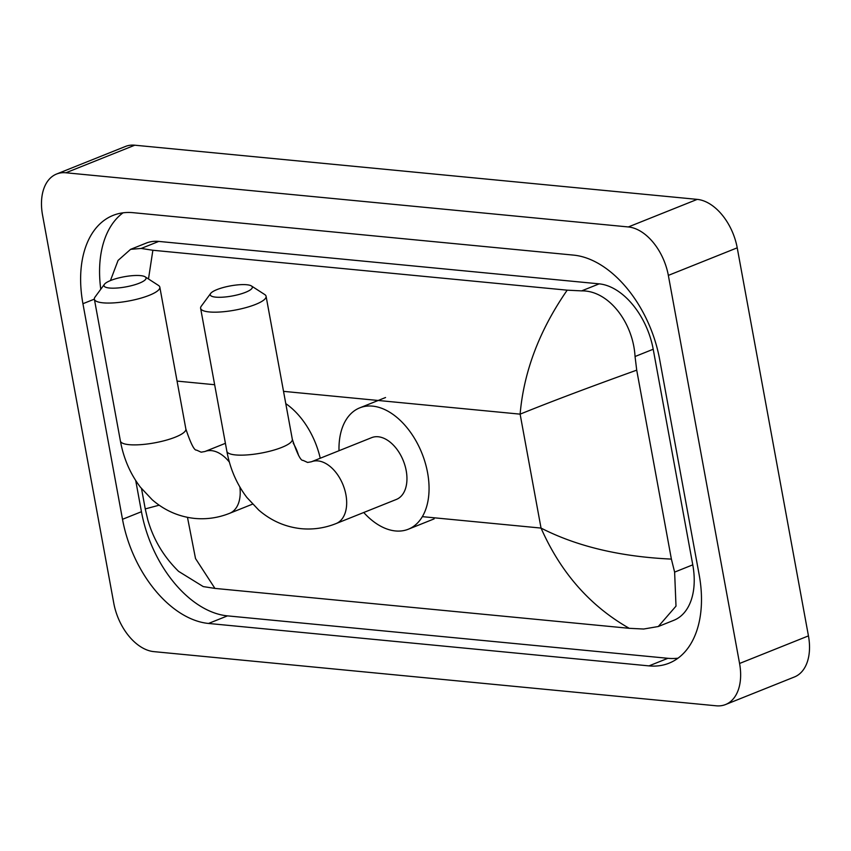 <?xml version="1.0" encoding="UTF-8"?>
<svg xmlns="http://www.w3.org/2000/svg" width="851" height="851" viewBox="0 0 851 851"><rect width="100%" height="100%" fill="white"/><g stroke="black" fill="none" stroke-linecap="round" stroke-linejoin="round"><path stroke-width="1.28" d="M109.524 288.032A21.392 5.127 -10.4 0 0 135.458 284.553A21.392 5.127 -10.4 0 0 145.17 276.841A21.392 5.127 -10.4 0 0 140.511 275.618A21.392 5.127 -10.4 0 0 119.417 277.766A21.392 5.127 -10.4 0 0 104.396 284.319A21.392 5.127 -10.4 0 0 109.524 288.032M145.17 276.841L158.456 285.415A33.274 7.978 169.6 0 1 159.828 287.17A33.274 7.978 169.6 0 1 139.67 298.488A33.274 7.978 169.6 0 1 102.992 302.828A33.274 7.978 169.6 0 1 94.376 299.18A33.274 7.978 169.6 0 1 95.035 297.052L104.396 284.319M298.552 455.413A33.274 20.807 -111.8 0 0 293.17 443.084M285.787 403.629A65.357 40.869 68.2 0 1 320.242 458.232M215.771 297.148A21.392 5.127 -10.4 0 0 241.716 293.669A21.392 5.127 -10.4 0 0 251.428 285.957A21.392 5.127 -10.4 0 0 246.769 284.745A21.392 5.127 -10.4 0 0 225.675 286.893A21.392 5.127 -10.4 0 0 210.654 293.446A21.392 5.127 -10.4 0 0 215.771 297.148M251.428 285.957L264.714 294.531A33.274 7.978 169.6 0 1 266.086 296.286A33.274 7.978 169.6 0 1 245.928 307.615A33.274 7.978 169.6 0 1 209.25 311.945A33.274 7.978 169.6 0 1 200.623 308.307A33.274 7.978 169.6 0 1 201.283 306.179L210.654 293.446M396.385 499.431A33.274 20.807 -111.8 0 0 406.204 470.677A33.274 20.807 -111.8 0 0 371.653 437.648L311.381 461.785A33.274 20.807 -111.8 0 1 317.923 460.902A33.274 20.807 -111.8 0 1 345.931 494.803A33.274 20.807 -111.8 0 1 336.113 523.556L396.385 499.431M339.006 450.722A65.357 40.869 68.2 0 1 359.728 407.863A65.357 40.869 68.2 0 1 427.585 472.741A65.357 40.869 68.2 0 1 408.31 529.226A65.357 40.869 68.2 0 1 363.739 512.504M56.57 174.029L125.448 146.457A47.539 29.721 68.2 0 1 134.788 145.202L697.214 199.379A47.539 29.721 68.2 0 1 737.221 247.822L808.45 635.888A47.539 29.721 68.2 0 1 794.43 676.971L725.552 704.543A47.539 29.721 68.2 0 1 716.212 705.798L153.786 651.621A47.539 29.721 68.2 0 1 113.779 603.178L42.55 215.112A47.539 29.721 68.2 0 1 56.57 174.029A47.539 29.721 68.2 0 1 65.91 172.774L628.325 226.951A47.539 29.721 68.2 0 1 668.343 275.394L739.572 663.472A47.539 29.721 68.2 0 1 725.552 704.543M82.93 303.711L122.501 519.301A102.194 63.899 -111.8 0 0 208.538 623.453L648.973 665.886A102.194 63.899 -111.8 0 0 669.046 663.184A102.194 63.899 -111.8 0 0 699.182 574.861L659.621 359.271A102.194 63.899 -111.8 0 0 573.585 255.119L133.15 212.686A102.194 63.899 -111.8 0 0 113.077 215.399A102.194 63.899 -111.8 0 0 82.93 303.711L94.365 299.137M135.724 480.57L141.447 511.717A102.194 63.899 -111.8 0 0 227.483 615.869L667.918 658.302A102.194 63.899 -111.8 0 0 678.024 658.174M123.033 212.824A102.194 63.899 -111.8 0 0 100.78 289.244M658.291 626.517L673.854 620.294A64.176 40.125 -111.8 0 0 692.778 564.841L653.206 349.24A64.176 40.125 -111.8 0 0 599.189 283.851L158.754 241.418A64.176 40.125 -111.8 0 0 146.149 243.12L130.586 249.343L141.192 248.449L152.872 250.258L567.192 290.17L581.627 290.882C608.571 290.319 633.155 322.561 635.048 356.516L636.718 370.153L671.386 559.096L674.62 572.106L676.002 606.125L658.291 626.517L643.686 629.027L629.251 628.315C590.137 606.072 560.735 572.659 541.034 528.077C576.808 546.395 620.262 556.735 671.386 559.096M110.428 280.585L118.076 260.417L130.586 249.343M187.475 517.344L195.517 558.543L214.931 588.403L629.251 628.315M214.931 588.403L203.251 586.594L178.593 571.361C163.679 556.724 153.393 539.481 147.734 519.631L145.244 508.919L159.18 505.186M636.718 370.153C589.328 387.194 550.459 401.853 520.121 414.15C523.812 371.462 539.502 330.135 567.192 290.17M152.872 250.258L148.489 278.979M252.566 504.132L229.653 513.302C218.356 517.812 206.729 519.525 194.762 518.429C178.806 516.727 164.637 510.515 152.233 499.771L140.458 487.261C130.309 473.943 123.618 458.519 120.406 441.02A33.274 7.978 -10.4 0 0 129.022 444.658A33.274 7.978 -10.4 0 0 165.7 440.329A33.274 7.978 -10.4 0 0 185.858 429L159.828 287.17M229.387 462.125A33.274 20.807 -111.8 0 0 211.452 450.636A33.274 20.807 -111.8 0 0 204.921 451.519L201.144 452.179L196.581 450.115C194.347 450.711 190.773 443.679 185.858 429M229.653 513.302A33.274 20.807 -111.8 0 0 239.854 487.006M336.113 523.556C324.816 528.067 313.189 529.779 301.233 528.684C285.276 526.982 271.097 520.769 258.693 510.026L246.918 497.516C236.769 484.198 230.089 468.784 226.866 451.275A33.274 7.978 -10.4 0 0 235.493 454.923A33.274 7.978 -10.4 0 0 272.171 450.583A33.274 7.978 -10.4 0 0 292.319 439.265L266.086 296.286M283.532 391.354L520.121 414.15L541.034 528.077L422.351 516.653M214.654 384.726L177.072 381.099M739.572 663.472L808.45 635.888M668.343 275.394L737.221 247.822M628.325 226.951L697.214 199.379M65.91 172.774L134.788 145.202M667.918 658.302L648.973 665.886M227.483 615.869L208.538 623.453M141.447 511.717L122.501 519.301M158.754 241.418L141.192 248.449M599.189 283.851L581.627 290.882M653.206 349.24L635.048 356.516M692.778 564.841L674.62 572.106M120.406 441.02L94.376 299.18M225.409 443.318L204.921 451.519M292.319 439.265C297.233 453.934 300.807 460.965 303.041 460.37L307.605 462.444L311.381 461.785M408.31 529.226L434.138 518.876M359.728 407.863L385.556 397.523M226.866 451.275L200.623 308.307M141.521 488.612L145.244 508.919"/></g></svg>
